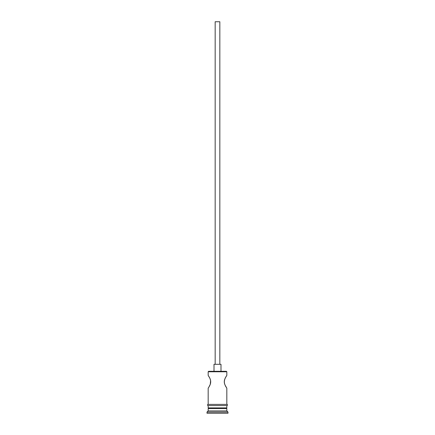 <?xml version="1.0" encoding="UTF-8"?>
<svg xmlns="http://www.w3.org/2000/svg" width="435" height="435" viewBox="0 0 435 435"><rect width="100%" height="100%" fill="white"/><g stroke="black" fill="none" stroke-linecap="round" stroke-linejoin="round"><path stroke-width="0.65" d="M226.82 371.767L226.358 371.305L208.642 371.305L208.18 371.767L226.82 371.767L208.18 371.767L208.18 375.383L209.844 378.205L208.18 375.383L208.18 371.767L208.642 371.305L226.358 371.305L226.82 371.767L226.82 375.383L226.472 375.9L226.82 375.383L226.82 371.767M219.833 364.312L219.833 21.75L215.167 21.75L215.167 364.312L215.167 21.75L219.833 21.75L219.833 364.312M220.996 371.305L220.996 364.312L214.004 364.312L214.004 371.305L214.004 364.312L220.996 364.312L220.996 371.305M209.518 377.558L210.263 379.233M209.844 378.205L210.562 380.261M210.284 379.287L210.703 381.18M210.605 380.494L210.284 384.284L210.649 382.838M210.73 381.789L210.284 384.284L208.903 387.085L210.083 384.817M209.365 386.307L208.267 388.069L209.365 386.307M208.18 388.199L208.18 404.392L208.18 388.199L208.523 387.683L208.18 388.199M226.82 388.199L226.477 387.683L226.82 388.199L226.82 404.392L226.82 388.199L224.917 384.817M225.156 385.366L224.427 383.262M224.716 384.29L224.275 382.099M224.389 383.077L224.34 380.804M224.27 381.789L224.716 379.287L225.64 377.275L224.612 379.603M225.76 377.053L225.401 377.721M224.389 380.494L225.156 378.205L226.82 375.383M226.82 408.59L226.124 407.889L226.82 407.889L226.82 405.561L226.82 407.889L208.18 407.889L208.887 407.889L208.18 408.59L226.82 408.59L208.18 408.59L208.18 410.917L207.011 412.086L227.989 412.086L226.82 410.917L208.18 410.917L226.82 410.917L226.82 408.59L226.82 410.917L227.989 412.086L207.011 412.086L207.011 413.25L227.989 413.25L227.989 412.086L227.989 413.25L207.011 413.25L207.011 412.086L208.18 410.917L208.18 408.59L208.876 407.889L226.113 407.889L226.82 408.59M208.18 405.561L208.18 407.889L208.18 405.561M226.939 404.392L208.06 404.392A0.582 0.582 0 0 0 207.479 404.98A0.582 0.582 0 0 0 208.06 405.561L226.939 405.561A0.582 0.582 0 0 0 227.521 404.98A0.582 0.582 0 0 0 226.939 404.392A0.582 0.582 0 0 1 227.521 404.98A0.582 0.582 0 0 1 226.939 405.561L208.06 405.561A0.582 0.582 0 0 1 207.479 404.98A0.582 0.582 0 0 1 208.06 404.392L226.939 404.392M209.844 385.372L209.605 385.85M225.471 385.997L226.091 387.085M208.903 387.085L208.523 387.683M210.284 384.284L209.844 385.366M208.18 375.383L209.36 377.27M225.64 377.275L226.097 376.492"/></g></svg>

